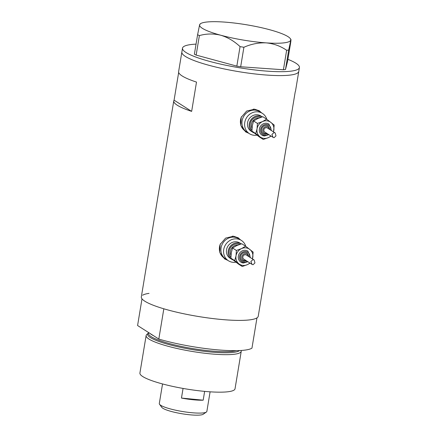 <?xml version="1.0" encoding="UTF-8"?>
<svg xmlns="http://www.w3.org/2000/svg" width="437" height="437" viewBox="0 0 437 437"><rect width="100%" height="100%" fill="white"/><g stroke="black" fill="none" stroke-linecap="round" stroke-linejoin="round"><path stroke-width="0.66" d="M266.805 119.285A12.05 11.045 122.5 0 0 262.418 113.391L259.775 111.708A12.05 11.045 122.5 0 0 255.235 110.146A12.05 11.045 122.5 0 0 242.803 118.269A12.05 11.045 122.5 0 0 246.812 132.023L245.255 131.029A12.05 11.045 122.5 0 1 241.47 116.723M262.418 113.391A12.05 11.045 122.5 0 0 257.879 111.834A12.05 11.045 122.5 0 0 245.447 119.951A12.05 11.045 122.5 0 0 249.456 133.711L246.812 132.023A12.05 11.045 122.5 0 1 242.803 118.269A12.05 11.045 122.5 0 1 255.235 110.146A12.05 11.045 122.5 0 1 259.775 111.708L258.218 110.714A12.05 11.045 122.5 0 0 253.678 109.152A12.05 11.045 122.5 0 0 253.384 109.13M245.769 246.326A12.05 11.045 122.5 0 0 241.388 240.432L238.744 238.749A12.05 11.045 122.5 0 0 234.205 237.187A12.05 11.045 122.5 0 0 221.772 245.304A12.05 11.045 122.5 0 0 225.782 259.065L224.225 258.07A12.05 11.045 122.5 0 1 220.439 243.759M241.388 240.432A12.05 11.045 122.5 0 0 236.849 238.875A12.05 11.045 122.5 0 0 224.416 246.992A12.05 11.045 122.5 0 0 228.425 260.752L225.782 259.065A12.05 11.045 122.5 0 1 221.772 245.304A12.05 11.045 122.5 0 1 234.205 237.187A12.05 11.045 122.5 0 1 238.744 238.749L237.187 237.75A12.05 11.045 122.5 0 0 232.642 236.193A12.05 11.045 122.5 0 0 232.353 236.171M261.55 112.839L259.223 110.758L254.569 109.184L246.659 111.053L241.191 117.362L240.853 125.55L245.72 131.919L248.773 133.274M260.933 112.446A12.553 11.504 122.5 0 0 258.857 110.534M240.519 239.88L238.192 237.799L233.538 236.226L225.623 238.094L220.155 244.403L219.822 252.591L224.684 258.961L227.743 260.315M239.902 239.487A12.553 11.504 122.5 0 0 237.826 237.575M178.673 72.411L174.079 100.166A59.252 10.024 9.4 0 0 173.773 100.909A59.252 10.024 9.4 0 0 191.652 111.38L196.503 82.085A59.252 10.024 -170.6 0 1 178.624 71.613L181.858 52.085A59.252 10.024 9.4 0 0 260.31 74.519A59.252 10.024 9.4 0 0 298.766 71.439A59.252 10.024 -170.6 0 1 298.739 71.581A59.252 10.024 -170.6 0 1 238.241 71.581A59.252 10.024 -170.6 0 1 181.858 52.085L182.502 48.179A59.252 10.024 -170.6 0 1 182.535 48.032A59.252 10.024 -170.6 0 1 196.044 44.132M173.773 100.909L141.331 296.887A59.252 10.024 9.4 0 0 219.784 319.321A59.252 10.024 9.4 0 0 258.24 316.241L290.681 120.262A59.252 10.024 9.4 0 0 290.632 119.465M287.896 59.339A59.252 10.024 -170.6 0 1 299.416 67.533L295.532 90.967A59.252 10.024 -170.6 0 1 295.232 91.71L290.381 121A59.252 10.024 9.4 0 0 290.681 120.262M191.652 111.38L174.079 100.166M224.318 258.715A12.553 11.504 122.5 0 0 226.94 259.802M245.348 131.679A12.553 11.504 122.5 0 0 247.97 132.761M299.416 67.533A59.252 10.024 -170.6 0 1 299.383 67.675A59.252 10.024 -170.6 0 1 238.886 67.675A59.252 10.024 -170.6 0 1 182.502 48.179M199.381 35.594C206.362 33.611 213.464 33.485 220.696 35.217C227.759 37.336 234.216 41.138 240.06 46.622L243.901 47.267C251.204 44.028 258.649 42.564 266.248 42.875C273.671 43.591 280.467 46.054 286.645 50.266L288.704 50.031L290.949 39.483L290.277 38.576A46.196 7.817 9.4 0 0 269.624 29.716A46.196 7.817 9.4 0 0 224.072 22.058A46.196 7.817 9.4 0 0 200.479 23.707A46.196 7.817 9.4 0 0 199.611 24.805L197.606 34.714L199.381 35.594L196.153 55.089L236.832 66.124L240.06 46.622M243.901 47.267L240.672 66.768L283.416 69.762L286.645 50.266M288.704 50.031L285.481 69.532L287.541 61.497L290.769 41.996C291.058 39.543 291.042 38.92 290.714 40.122A46.196 7.817 9.4 0 0 290.277 38.576M200.479 23.707L199.611 24.805A46.196 7.817 9.4 0 0 220.696 35.217A46.196 7.817 9.4 0 0 266.248 42.875A46.196 7.817 9.4 0 0 290.714 40.122M196.153 55.089L194.378 54.215L197.606 34.714M285.481 69.532L283.416 69.762M240.672 66.768L236.832 66.124M148.602 332.89A46.939 7.942 9.4 0 0 148.214 333.191A46.939 7.942 9.4 0 0 209.793 351.927A46.939 7.942 9.4 0 0 239.552 350.567M241.142 350.474A48.207 8.156 -170.6 0 1 241.24 351.299A48.207 8.156 -170.6 0 1 209.951 353.806A48.207 8.156 -170.6 0 1 146.127 335.55A48.207 8.156 -170.6 0 1 146.712 334.562L148.214 333.191M241.24 351.299L235.035 388.788A48.207 8.156 -170.6 0 1 203.746 391.295A48.207 8.156 -170.6 0 1 139.916 373.04L146.127 335.55M256.972 317.879A59.252 10.024 -170.6 0 1 163.831 308.801L158.817 339.068A59.252 10.024 -170.6 0 0 251.958 348.147L256.972 317.879M142.003 298.848L137.584 325.527L158.817 339.068M142.599 295.254A59.252 10.024 -170.6 0 1 149.039 293.364M206.39 412.042L203.216 414.243A21.293 3.6 -170.6 0 1 189.811 414.795A21.293 3.6 -170.6 0 1 161.832 407.393L159.538 404.291A24.101 4.08 9.4 0 0 191.215 412.665A24.101 4.08 9.4 0 0 206.39 412.042A24.101 4.08 9.4 0 0 206.859 411.414L210.099 391.82M162.542 383.948L159.297 403.537A24.101 4.08 9.4 0 0 159.538 404.291M204.642 391.383L203.183 400.183A24.101 4.08 -170.6 0 1 193.345 399.779A24.101 4.08 -170.6 0 1 181.464 398.063L183.059 388.433M203.183 400.183L181.464 398.063M271.481 130.608L268.941 124.103A6.528 5.981 122.5 0 0 266.483 123.261A6.528 5.981 122.5 0 0 259.747 127.659A6.528 5.981 122.5 0 0 261.921 135.109A6.528 5.981 122.5 0 0 264.38 135.956M270.077 129.713L268.198 126.014A4.517 4.141 122.5 0 0 266.494 125.43A4.517 4.141 122.5 0 0 261.834 128.473A4.517 4.141 122.5 0 0 263.336 133.635A4.517 4.141 122.5 0 0 265.041 134.219M273.458 131.87A9.04 8.281 122.5 0 0 273.813 130.423A9.04 8.281 122.5 0 0 270.88 122.404A9.04 8.281 122.5 0 0 266.887 120.82A9.04 8.281 122.5 0 0 262.5 121.59A9.04 8.281 122.5 0 0 257.049 128.789A9.04 8.281 122.5 0 0 259.977 136.808A9.04 8.281 122.5 0 0 268.362 137.628A9.04 8.281 122.5 0 0 270.864 135.934M273.518 131.908L274.179 125.048L266.636 119.159L262.5 121.59L257.415 123.414L257.049 128.789L255.738 133.564L263.276 139.452L268.362 137.628L271.148 136.115M274.059 137.704L273.032 137.316L271.918 134.399L274.075 132.531L275.206 132.985L275.987 135.874L274.059 137.704M275.206 132.985L267.406 128.008A2.409 2.207 122.5 0 0 264.008 129.319A2.409 2.207 122.5 0 0 264.811 132.072L273.032 137.316M263.276 139.452L259.474 137.027L251.936 131.138L252.302 125.763L253.613 120.989L257.754 118.558L262.834 116.734L266.636 119.159M262.293 116.892A9.04 8.281 122.5 0 0 259.086 115.843A9.04 8.281 122.5 0 0 249.767 121.934A9.04 8.281 122.5 0 0 252.772 132.253A9.04 8.281 122.5 0 0 254.192 132.963M262.298 116.887L260.802 115.931A9.04 8.281 122.5 0 0 257.393 114.762A9.04 8.281 122.5 0 0 248.069 120.852A9.04 8.281 122.5 0 0 251.078 131.171L252.772 132.253M249.456 133.711A12.05 11.045 122.5 0 0 254.001 135.268A12.05 11.045 122.5 0 0 257 135.148M255.738 133.564L251.936 131.138M257.415 123.414L253.613 120.989M250.445 257.65L247.91 251.144A6.528 5.981 122.5 0 0 245.447 250.303A6.528 5.981 122.5 0 0 238.717 254.7A6.528 5.981 122.5 0 0 240.885 262.151A6.528 5.981 122.5 0 0 243.349 262.998M249.046 256.754L247.167 253.056A4.517 4.141 122.5 0 0 245.463 252.471A4.517 4.141 122.5 0 0 240.803 255.514A4.517 4.141 122.5 0 0 242.306 260.676A4.517 4.141 122.5 0 0 244.01 261.26M252.422 258.912A9.04 8.281 122.5 0 0 252.783 257.464A9.04 8.281 122.5 0 0 249.849 249.445A9.04 8.281 122.5 0 0 245.851 247.861A9.04 8.281 122.5 0 0 241.464 248.631A9.04 8.281 122.5 0 0 236.018 255.831A9.04 8.281 122.5 0 0 238.946 263.85A9.04 8.281 122.5 0 0 247.331 264.669A9.04 8.281 122.5 0 0 249.833 262.976M252.488 258.95L253.149 252.089L245.605 246.2L241.464 248.631L236.384 250.456L236.018 255.831L234.702 260.605L242.245 266.494L247.331 264.669L250.117 263.156M253.028 264.746L252.002 264.358L250.887 261.441L253.045 259.573L254.176 260.026L254.957 262.916L253.028 264.746M254.176 260.026L246.375 255.05A2.409 2.207 122.5 0 0 242.977 256.361A2.409 2.207 122.5 0 0 243.78 259.114L252.002 264.358M242.245 266.494L238.444 264.068L230.9 258.18L231.271 252.805L232.582 248.03L236.723 245.599L241.803 243.775L245.605 246.2M241.262 243.933A9.04 8.281 122.5 0 0 238.056 242.885A9.04 8.281 122.5 0 0 228.731 248.975A9.04 8.281 122.5 0 0 231.741 259.294A9.04 8.281 122.5 0 0 233.161 260.004M241.268 243.928L239.771 242.972A9.04 8.281 122.5 0 0 236.362 241.803A9.04 8.281 122.5 0 0 227.038 247.894A9.04 8.281 122.5 0 0 230.048 258.212L231.741 259.294M228.425 260.752A12.05 11.045 122.5 0 0 232.97 262.309A12.05 11.045 122.5 0 0 235.964 262.189M234.702 260.605L230.9 258.18M236.384 250.456L232.582 248.03M148.651 332.584L148.531 333.333A46.196 7.817 9.4 0 0 209.694 350.829A46.196 7.817 9.4 0 0 236.291 350.66M153.622 335.753A46.196 7.817 -170.6 0 1 150.131 333.524M251.936 130.242A8.035 7.363 -57.5 0 1 251.046 121.339A8.035 7.363 -57.5 0 1 258.928 116.821A8.035 7.363 -57.5 0 1 260.922 117.324M270.902 130.242A5.523 5.064 122.5 0 0 266.657 124.452A5.523 5.064 122.5 0 0 260.649 129.325A5.523 5.064 122.5 0 0 264.882 135.197A5.523 5.064 122.5 0 0 268.313 134.306M269.378 129.27A3.512 3.223 122.5 0 0 266.674 126.621A3.512 3.223 122.5 0 0 262.85 129.723A3.512 3.223 122.5 0 0 265.543 133.46A3.512 3.223 122.5 0 0 266.788 133.334M259.037 118.006A7.03 6.44 122.5 0 0 252.673 121.191A7.03 6.44 122.5 0 0 252.012 128.309M230.905 257.284A8.035 7.363 -57.5 0 1 230.009 248.38A8.035 7.363 -57.5 0 1 237.897 243.862A8.035 7.363 -57.5 0 1 239.891 244.359M249.871 257.284A5.523 5.064 122.5 0 0 245.627 251.493A5.523 5.064 122.5 0 0 239.613 256.366A5.523 5.064 122.5 0 0 243.846 262.233A5.523 5.064 122.5 0 0 247.282 261.348M248.347 256.311A3.512 3.223 122.5 0 0 245.643 253.662A3.512 3.223 122.5 0 0 241.814 256.765A3.512 3.223 122.5 0 0 244.512 260.501A3.512 3.223 122.5 0 0 245.758 260.376M238.007 245.048A7.03 6.44 122.5 0 0 231.643 248.227A7.03 6.44 122.5 0 0 230.982 255.35M261.921 135.109L264.445 135.978L268.886 134.672M263.336 133.635L265.106 134.241L267.488 133.777M240.885 262.151L243.409 263.019L247.855 261.714M242.306 260.676L244.075 261.282L246.457 260.818"/></g></svg>
